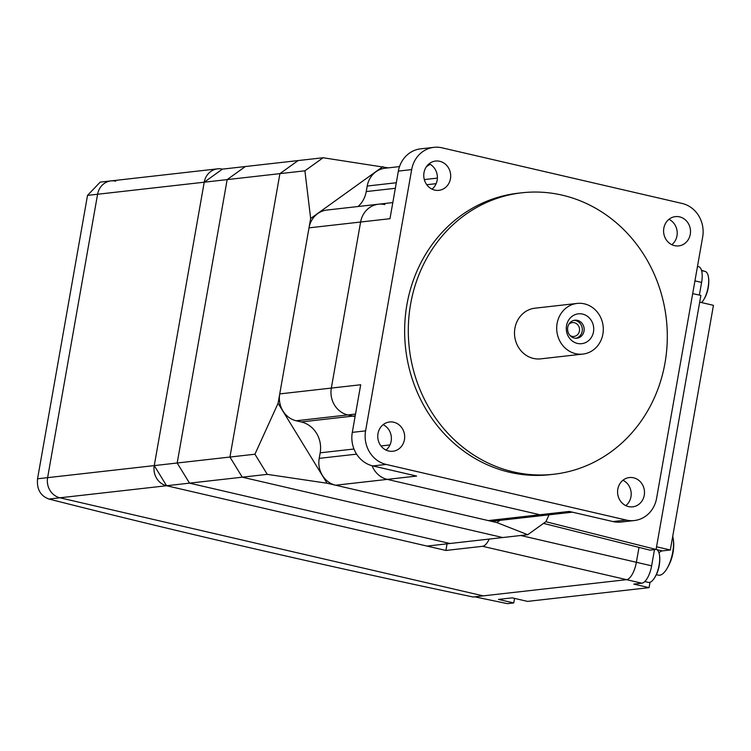 <?xml version="1.0" encoding="UTF-8"?>
<svg xmlns="http://www.w3.org/2000/svg" width="751" height="751" viewBox="0 0 751 751"><rect width="100%" height="100%" fill="white"/><g stroke="black" fill="none" stroke-linecap="round" stroke-linejoin="round"><path stroke-width="1.13" d="M327.051 483.231L267.272 474.36L254.936 454.214L278.086 403.268L327.051 483.231L496.871 522.574L499.941 520.368M254.936 454.214L229.937 457.04L242.273 477.185L502.757 537.538L242.273 477.185L229.937 457.04L279.916 173.641L229.937 457.04L177.189 463.001L189.524 483.146L267.272 474.36M278.086 403.268L310.661 218.503L304.906 170.815L279.916 173.641L298.1 160.573L279.916 173.641L227.159 179.611L177.189 463.001L227.159 179.611L245.352 166.534L323.099 157.748L388.267 167.867M549.037 514.82L545.939 521.645L527.746 534.712L496.871 522.574M382.879 166.619L310.661 218.503M527.746 534.712L449.999 543.499L189.524 483.146L449.999 543.499L427.066 546.09L166.591 485.737A16.991 15.518 -96.5 0 1 154.255 465.601L204.225 182.202A16.991 15.518 -96.5 0 1 217.583 168.844A16.991 15.518 -96.5 0 1 222.418 169.135L245.352 166.534L227.159 179.611L204.225 182.202L154.255 465.601L177.189 463.001L189.524 483.146L166.591 485.737L445.897 550.455L447.061 543.837M304.906 170.815L323.099 157.748M572.44 512.173L546.324 515.13A22.661 20.699 -96.5 0 1 539.875 514.745L387.253 479.382A22.661 20.699 -96.5 0 1 372.111 465.742A22.661 20.699 83.5 0 0 387.253 479.382L539.875 514.745A22.661 20.699 83.5 0 0 546.324 515.13L494.721 520.959A22.661 20.699 83.5 0 1 488.272 520.584L569.23 511.431L612.985 521.57A28.322 25.872 83.5 0 0 621.049 522.039L634.351 520.537A28.322 25.872 -96.5 0 1 626.287 520.067L386.155 464.428A28.322 25.872 -96.5 0 1 365.596 430.858L411.67 169.595A28.322 25.872 -96.5 0 1 433.918 147.346A28.322 25.872 -96.5 0 1 441.982 147.816L682.115 203.455A28.322 25.872 -96.5 0 1 702.673 237.025L656.599 498.279A28.322 25.872 -96.5 0 1 634.351 520.537M392.811 202.592L378.42 204.216A22.661 20.699 83.5 0 0 360.611 222.024L331.332 388.079A22.661 20.699 83.5 0 0 347.779 414.928L352.867 416.11A26.06 23.797 -96.5 0 1 355.054 416.73A26.06 23.797 83.5 0 0 352.867 416.11L347.779 414.928A22.661 20.699 -96.5 0 1 331.332 388.079L360.611 222.024A22.661 20.699 -96.5 0 1 378.42 204.216L326.816 210.055A22.661 20.699 83.5 0 0 309.018 227.853L279.738 393.909A22.661 20.699 83.5 0 0 296.176 420.767L301.264 421.94A26.06 23.797 -96.5 0 1 320.179 452.825L319.203 458.363A22.661 20.699 83.5 0 0 335.65 485.221L488.272 520.584M378.42 204.216A22.661 20.699 -96.5 0 1 384.869 204.601M399.523 166.591L385.028 168.233A22.661 20.699 83.5 0 0 367.22 186.032L366.244 191.571A26.06 23.797 -96.5 0 1 358.049 206.525M426.23 166.957A22.661 20.699 -96.5 0 1 430.201 164.319A22.661 20.699 83.5 0 0 426.23 166.957M644.762 581.556L648.395 582.4A16.991 6.59 -77 0 0 649.305 582.447A16.991 6.59 -77 0 0 654.299 578.232A16.991 6.59 -77 0 0 659.115 565.062A16.991 6.59 -77 0 0 659.538 555.627A16.991 6.59 -77 0 0 656.111 549.3M701.603 302.578A16.991 6.59 103 0 1 701.594 302.578A16.991 6.59 -77 0 0 703.302 300.372A16.991 6.59 -77 0 0 708.109 287.201A16.991 6.59 -77 0 0 708.54 277.757A16.991 6.59 -77 0 0 705.067 271.421L701.584 270.613M656.327 574.665L658.458 575.163A22.661 8.787 -77 0 0 659.669 575.228A22.661 8.787 -77 0 0 665.987 570.131A22.661 8.787 -77 0 0 672.746 552.051A22.661 8.787 -77 0 0 673.234 538.833A22.661 8.787 -77 0 0 672.718 536.317M699.378 295.068L701.603 282.423A16.991 6.59 -77 0 0 698.561 266.643L697.491 266.389M115.776 181.188A16.991 15.518 -96.5 0 0 110.941 180.907A16.991 15.518 83.5 0 0 97.583 194.256L47.613 477.655A16.991 15.518 83.5 0 0 59.949 497.8A16.991 15.518 -96.5 0 1 47.613 477.655L97.583 194.256A16.991 15.518 -96.5 0 1 110.941 180.907L100.202 182.118L87.52 195.391L37.55 478.791C36.63 489.136 40.423 495.885 48.918 499.04A1699.56 213.012 -170 0 0 473.158 597.007L483.222 595.872L59.949 497.8L483.222 595.872L626.559 579.669A16.991 6.59 103 0 0 636.369 562.283L638.998 547.404L636.369 562.283A16.991 6.59 103 0 1 626.559 579.669L474.735 596.829L507.441 603.654L513.75 602.94L498.486 599.411L512.248 597.852L527.512 601.391L649.061 587.648L650 582.288M649.061 587.648L633.797 584.109L641.823 583.198A16.991 6.59 -77 0 0 651.633 565.822L654.487 549.629M704.832 271.364L701.472 270.247M699.697 302.137L713.45 305.328L670.314 549.985L662.288 550.887A16.991 6.59 103 0 0 658.984 552.896M656.552 546.794L670.314 549.985M513.75 602.94L514.548 598.387M692.685 293.65L700.89 295.387L656.083 549.45L545.836 521.72M543.508 523.391L649.897 550.145L656.083 549.45M577.143 303.423L534.937 308.192A25.496 23.281 83.5 0 0 514.914 328.225A25.496 23.281 83.5 0 0 540.664 358.856L582.87 354.087A25.496 23.281 83.5 0 0 602.893 334.054A25.496 23.281 83.5 0 0 577.143 303.423A25.496 23.281 83.5 0 0 557.111 323.446A25.496 23.281 83.5 0 0 582.87 354.087M584.015 331.107A9.068 8.28 83.5 0 0 574.853 320.217A9.068 8.28 83.5 0 0 567.737 327.333A9.068 8.28 83.5 0 0 576.89 338.232A9.068 8.28 83.5 0 0 584.015 331.107M566.526 325.634A15.011 13.706 -96.5 0 1 582.588 314.087A15.011 13.706 -96.5 0 1 593.487 331.876A15.011 13.706 -96.5 0 1 577.416 343.423A15.011 13.706 -96.5 0 1 566.526 325.634M575.97 338.279A9.068 8.28 83.5 0 0 582.185 331.313A9.068 8.28 83.5 0 0 573.942 320.377M570 335.472A6.966 6.365 83.5 0 0 573.971 336.448A6.966 6.365 83.5 0 0 579.443 330.975A6.966 6.365 83.5 0 0 572.412 322.601A6.966 6.365 83.5 0 0 568.751 324.441M388.68 451.013A14.729 13.452 -96.5 0 1 377.762 435.833A14.729 13.452 -96.5 0 1 389.562 421.987A14.729 13.452 -96.5 0 1 393.759 422.231A14.729 13.452 -96.5 0 1 404.676 437.401A14.729 13.452 -96.5 0 1 392.876 451.257A14.729 13.452 -96.5 0 1 388.68 451.013M434.688 190.087A14.729 13.452 -96.5 0 1 423.771 174.908A14.729 13.452 -96.5 0 1 435.571 161.052A14.729 13.452 -96.5 0 1 439.767 161.305A14.729 13.452 -96.5 0 1 450.684 176.476A14.729 13.452 -96.5 0 1 438.884 190.332A14.729 13.452 -96.5 0 1 434.688 190.087M628.503 506.578A14.729 13.452 -96.5 0 1 617.585 491.398A14.729 13.452 -96.5 0 1 629.385 477.552A14.729 13.452 -96.5 0 1 633.581 477.796A14.729 13.452 -96.5 0 1 644.499 492.975A14.729 13.452 -96.5 0 1 632.699 506.822A14.729 13.452 -96.5 0 1 628.503 506.578M674.511 245.652A14.729 13.452 -96.5 0 1 663.593 230.473A14.729 13.452 -96.5 0 1 675.393 216.626A14.729 13.452 -96.5 0 1 679.589 216.87A14.729 13.452 -96.5 0 1 690.507 232.05A14.729 13.452 -96.5 0 1 678.707 245.896A14.729 13.452 -96.5 0 1 674.511 245.652M553.712 474.256L550.042 474.67A141.629 129.341 -96.5 0 1 406.948 304.474A141.629 129.341 -96.5 0 1 518.228 193.204L521.898 192.791A141.629 129.341 83.5 0 0 410.619 304.052A141.629 129.341 83.5 0 0 553.712 474.256A141.629 129.341 83.5 0 0 664.992 362.996A141.629 129.341 83.5 0 0 521.898 192.791M671.835 244.704A14.729 13.452 83.5 0 0 677.111 231.252A14.729 13.452 83.5 0 0 668.963 219.32M625.827 505.63A14.729 13.452 83.5 0 0 631.103 492.177A14.729 13.452 83.5 0 0 622.955 480.246M432.013 189.139A14.729 13.452 83.5 0 0 437.289 175.687A14.729 13.452 83.5 0 0 429.14 163.746M386.005 450.065A14.729 13.452 83.5 0 0 391.28 436.613A14.729 13.452 83.5 0 0 383.132 424.672M433.918 147.346L420.616 148.848A28.322 25.872 83.5 0 0 398.368 171.097L389.976 218.701L309.018 227.853M279.738 393.909L360.696 384.756L352.294 432.36A28.322 25.872 83.5 0 0 372.853 465.93L416.608 476.068L335.65 485.221M489.248 539.058A16.991 6.59 103 0 1 482.583 546.306L445.897 550.455M37.55 478.791L154.255 465.601L166.591 485.737L48.918 499.04M222.418 169.135L204.225 182.202L87.52 195.391M319.203 458.363L356.603 454.139M320.179 452.825L353.984 449.004M301.264 421.94L355.214 415.847M296.176 420.767L355.523 414.054M366.244 191.571L395.336 188.285M367.22 186.032L396.312 182.746M482.583 546.306L641.823 583.198M656.909 549.648L662.288 550.887M520.781 535.501L651.633 565.822M694.938 280.874L701.603 282.423M411.67 169.595L398.368 171.097M386.155 464.428L372.853 465.93M365.596 430.858L352.294 432.36M626.287 520.067L612.985 521.57M389.976 444.939L380.982 445.953M436.143 183.666L426.765 184.727M437.382 178.1L424.315 179.583M673.234 538.833C673.497 540.138 676.06 555.036 665.987 570.131M708.54 277.757C708.606 277.072 710.399 289.792 703.302 300.372M659.538 555.627C659.613 554.933 661.406 567.653 654.299 578.232M110.941 180.907L217.583 168.844"/></g></svg>
